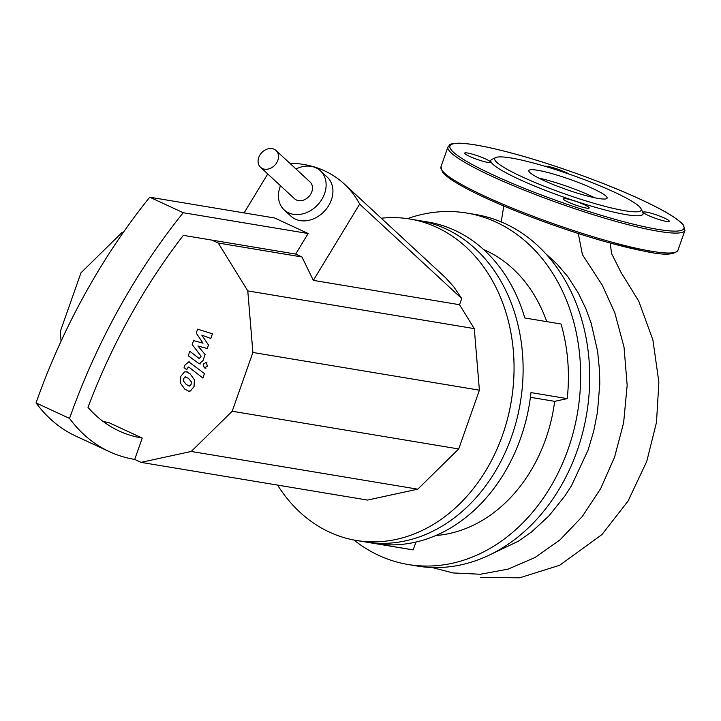 <?xml version="1.0" encoding="UTF-8"?>
<svg xmlns="http://www.w3.org/2000/svg" width="721" height="721" viewBox="0 0 721 721"><rect width="100%" height="100%" fill="white"/><g stroke="black" fill="none" stroke-linecap="round" stroke-linejoin="round"><path stroke-width="1.08" d="M189.821 385.996L191.128 384.329L191.29 381.815L188.541 378.345L185.027 376.93L183.729 378.561L183.558 381.121L186.333 384.608L189.821 385.996L188.938 386.086M185.91 376.849L185.027 376.93M194.4 379.787L190.119 373.848L186.288 371.775L184.378 371.973L180.836 376.308L180.448 383.148L184.747 389.097L188.56 391.161L190.47 390.953L194.03 386.591L194.4 379.787M204.458 373.541L188.785 361.87L184.982 365.06L184.08 367.62L186.802 369.747L187.415 368.016L189.136 367.331L202.871 378.038L204.458 373.541M188.469 366.998L189.136 367.331M204.322 367.872L207.414 366.133L206.242 362.42L203.142 364.15L204.322 367.872L205.945 368.215M206.242 362.42L206.9 362.456M196.247 333.084L203.016 343.16L193.589 340.618L192.21 344.557L201.078 356.192L200.582 357.589L198.861 358.283L189.83 351.28L188.244 355.777L199.212 363.735L203.025 360.527L205.115 354.57L197.969 346.017L207.242 348.531L208.477 345.017L201.799 335.139L210.793 338.446L212.425 333.805L197.626 329.155L196.247 333.084M199.519 358.616L198.861 358.283M276.666 162.784A11.419 9.067 -47.2 0 0 276.044 150.518A11.419 9.067 -47.2 0 0 259.921 155.024A11.419 9.067 -47.2 0 0 260.533 167.29A11.419 9.067 -47.2 0 0 276.666 162.784M276.044 150.518L310.039 181.962A11.419 9.067 132.8 0 1 310.652 194.228A11.419 9.067 132.8 0 1 294.529 198.726L260.533 167.29M381.283 218.229A162.937 129.951 99.5 0 1 409.861 219.013A162.937 129.951 99.5 0 1 436.764 227.349A162.937 129.951 99.5 0 1 507.647 418.315A162.937 129.951 99.5 0 1 356.336 540.453A162.937 129.951 99.5 0 1 329.434 532.125A162.937 129.951 99.5 0 1 277.567 485.098M409.861 219.013L427.986 222.032A162.937 129.951 99.5 0 1 454.888 230.369A162.937 129.951 99.5 0 1 524.798 317.979L561.037 324.017A162.937 129.951 99.5 0 1 567.229 398.623L530.989 392.584A162.937 129.951 99.5 0 1 376.948 543.859L413.196 549.889A162.937 129.951 99.5 0 1 410.7 549.51L365.394 541.967A162.937 129.951 99.5 0 0 516.705 419.82A162.937 129.951 99.5 0 0 445.821 228.854A162.937 129.951 99.5 0 0 418.919 220.527A162.937 129.951 99.5 0 1 445.821 228.854A162.937 129.951 99.5 0 1 516.705 419.82A162.937 129.951 99.5 0 1 365.394 541.967L356.336 540.453M296.007 168.984A26.65 21.152 132.8 0 1 315.951 167.831A26.65 21.152 132.8 0 1 320.376 170.787A26.65 21.152 132.8 0 1 319.953 202.15A26.65 21.152 132.8 0 1 288.616 212.866A26.65 21.152 132.8 0 1 284.191 209.91A26.65 21.152 132.8 0 1 280.496 185.748M320.376 170.787L327.181 177.069A26.65 21.152 132.8 0 1 326.757 208.432A26.65 21.152 132.8 0 1 295.412 219.148A26.65 21.152 132.8 0 1 290.987 216.201L284.191 209.91M183.233 212.722L149.743 197.203L274.656 217.994L308.146 233.523L295.673 254.062L183.35 235.352A402.994 237.416 114.9 0 0 87.989 407.374A254.639 150.022 114.9 0 0 119.028 430.951A254.639 150.022 114.9 0 0 142.235 438.08L134.71 459.439A277.477 163.478 -65.1 0 1 109.43 451.679A277.477 163.478 -65.1 0 1 69.54 418.432A425.832 250.872 -65.1 0 1 183.233 212.722L308.146 233.523M142.235 438.08L108.745 422.56A254.639 150.022 -65.1 0 1 103.103 421.443M149.743 197.203A425.832 250.872 114.9 0 0 36.05 402.913A277.477 163.478 114.9 0 0 75.939 436.16L109.43 451.679M36.05 402.913L69.54 418.432M211.947 240.12L218.238 243.031L247.781 290.905L252.891 352.47L232.198 411.24L191.245 451.463L141.001 462.359L134.71 459.439M313.356 280.379L359.653 204.115L461.728 298.53L459.547 304.722L313.356 280.379L301.964 256.973L218.238 243.031M301.964 256.973L295.673 254.062M267.743 173.95L244.086 212.911M459.547 304.722L474.292 328.623L247.781 290.905M61.078 341.204L60.276 331.561L80.977 272.799L121.93 232.577L123.408 232.252M289.752 163.198A117.334 93.135 132.8 0 1 344.187 183.909A117.334 93.135 132.8 0 1 359.653 204.115M344.187 183.909L445.713 277.855L453.671 286.661L461.728 298.53M474.292 328.623L479.402 390.187L252.891 352.47M479.402 390.187L458.709 448.958L232.198 411.24M458.709 448.958L417.756 489.18L191.245 451.463M417.756 489.18L367.512 500.077L141.001 462.359M407.464 218.643A178.159 142.1 99.5 0 1 466.721 213.046L475.788 214.552A178.159 142.1 99.5 0 1 505.205 223.663A178.159 142.1 99.5 0 1 582.712 432.483A178.159 142.1 99.5 0 1 417.261 566.039L408.203 564.525A178.159 142.1 99.5 0 1 378.786 555.413A178.159 142.1 99.5 0 1 353.957 540.029M466.721 213.046A178.159 142.1 99.5 0 1 496.138 222.158A178.159 142.1 99.5 0 1 573.646 430.969A178.159 142.1 99.5 0 1 408.203 564.525M545.355 253.341L557.081 264.102L567.851 276.693L578.143 292.744L586.029 309.093L591.157 323.197L597.61 351.271L599.575 371.207L599.791 383.978L597.457 412.241L593.698 431.212L588.048 450.156L571.546 485.593L565.012 495.814L549.014 515.812L531.665 531.873L518.417 541.192L492.506 553.539M567.229 398.623L554.674 401.345L530.422 397.307M483.548 249.502A147.706 117.811 99.5 0 1 546.77 321.638M554.674 401.345A147.706 117.811 99.5 0 1 435.926 535.496M415.945 542.075L413.196 549.889M598.385 198.464A41.494 5.371 -160.6 0 1 554.025 184.864A41.494 5.371 -160.6 0 1 528.826 170.58A41.494 5.371 -160.6 0 1 537.542 170.264A41.494 5.371 -160.6 0 1 581.901 183.855A41.494 5.371 -160.6 0 1 607.1 198.149A41.494 5.371 -160.6 0 1 598.385 198.464M641.023 208.702L642.88 212.506A80.707 10.454 -160.6 0 1 626.125 214.633A80.707 10.454 -160.6 0 1 535.252 186.324A80.707 10.454 -160.6 0 1 491.938 159.35L495.778 157.548A77.661 10.058 -160.6 0 1 511.027 157.98A77.661 10.058 -160.6 0 1 589.508 181.62A77.661 10.058 -160.6 0 1 641.023 208.702A77.661 10.058 -160.6 0 1 624.9 210.748A77.661 10.058 -160.6 0 1 537.451 183.504A77.661 10.058 -160.6 0 1 495.778 157.548M664.492 218.102A13.708 1.775 -160.6 0 1 669.268 221.293A13.708 1.775 -160.6 0 1 661.635 220.293A13.708 1.775 -160.6 0 1 648.179 215.39A13.708 1.775 -160.6 0 1 643.411 212.19A13.708 1.775 -160.6 0 1 651.045 213.2A13.708 1.775 -160.6 0 1 664.492 218.102M586.299 208.063A13.708 1.775 -160.6 0 1 571.654 203.574A13.708 1.775 -160.6 0 1 563.326 198.861A13.708 1.775 -160.6 0 1 566.201 198.753A13.708 1.775 -160.6 0 1 580.856 203.241A13.708 1.775 -160.6 0 1 589.183 207.963A13.708 1.775 -160.6 0 1 586.299 208.063M469.425 156.322A13.708 1.775 -160.6 0 1 464.648 153.131A13.708 1.775 -160.6 0 1 472.282 154.132A13.708 1.775 -160.6 0 1 485.738 159.035A13.708 1.775 -160.6 0 1 490.505 162.234A13.708 1.775 -160.6 0 1 482.872 161.225A13.708 1.775 -160.6 0 1 469.425 156.322M544.914 166.29A13.708 1.775 -160.6 0 1 547.618 166.362A13.708 1.775 -160.6 0 1 569.166 174.131M538.848 178.114A41.494 5.371 -160.6 0 1 594.573 197.734M432.059 567.517L453.112 572.952L480.501 574.249L508.134 569.094L535.009 557.531L560.073 539.822L582.271 516.542L600.683 488.586L614.589 457.078L623.629 422.776L627.171 385.32L624.035 347.171L614.797 312.752L602.215 285.083L582.415 254.657L578.296 233.496M484.683 196.13A125.625 16.277 -160.6 0 1 440.946 166.848L442.568 172.274C447.984 178.601 462.107 187.063 484.954 197.662C519.318 213.686 570.293 232.153 610.236 243.049C646.998 252.044 670.71 258.722 677.929 250.304A125.625 16.277 -160.6 0 1 651.532 251.259A125.625 16.277 -160.6 0 1 484.683 196.13M447.966 146.904C450.715 144.597 446.966 143.966 458.556 143.191C470.38 143.353 489.244 146.967 515.154 154.024C555.17 164.911 606.424 183.458 640.942 199.555C663.78 210.153 677.911 218.616 683.328 224.943L684.95 230.369A125.625 16.277 -160.6 0 1 658.552 231.324A125.625 16.277 -160.6 0 1 491.704 176.185A125.625 16.277 -160.6 0 1 447.966 146.904L440.946 166.848M493.119 174.915A124.102 16.078 -160.6 0 1 475.977 145.047A124.102 16.078 -160.6 0 1 640.798 199.51A124.102 16.078 -160.6 0 1 657.94 229.377A124.102 16.078 -160.6 0 1 493.119 174.915M649.918 252.161A124.102 16.078 -160.6 0 1 485.089 197.707M189.704 391.35L188.56 391.161M187.433 371.964L186.288 371.775M189.938 362.059L188.785 361.87M200.366 363.925L199.212 363.735M501.203 221.906L503.79 205.99M610.218 243.04L611.534 253.441L621.033 272.439L638.734 301.126L652.911 339.988L658.877 382.247L656.489 422.344L646.764 461.359L628.099 501.014L601.99 534.54L559.64 565.282L519.697 577.809L480.429 577.494M684.95 230.369L677.929 250.304"/></g></svg>
